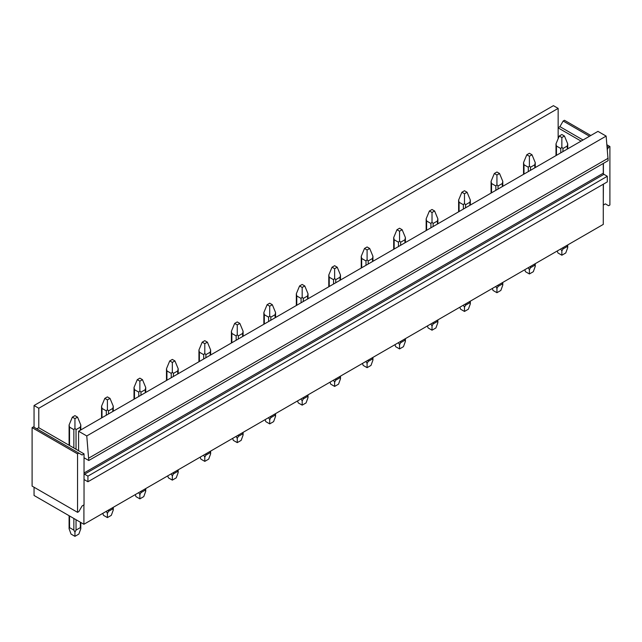 <?xml version="1.0" encoding="UTF-8"?>
<svg xmlns="http://www.w3.org/2000/svg" width="642" height="642" viewBox="0 0 642 642"><rect width="100%" height="100%" fill="white"/><g stroke="black" fill="none" stroke-linecap="round" stroke-linejoin="round"><path stroke-width="0.96" d="M34.05 487.23L34.05 495.472L83.909 524.265L83.909 504.917M603.279 184.222L603.279 224.403L83.909 524.265M34.05 427.259L34.05 405.519L553.42 105.665L558.155 108.394L38.785 408.256L38.785 427.741L78.581 450.724L78.581 431.231L597.951 131.377L606.136 136.096L86.766 435.95L88.773 460.507L84.038 457.77L84.038 453.87L82.088 454.993L78.846 453.124L77.546 453.87L77.546 512.34L78.846 511.594L82.088 505.968L84.038 504.845L84.038 479.807A0.915 0.53 60 0 1 84.559 479.807L87.93 481.757L87.93 476.131L84.559 474.181A0.915 0.53 60 0 1 84.038 473.587L84.038 457.77M558.155 108.394L558.155 138.68M558.155 127.886L581.074 141.12M36.642 428.76L38.785 427.741M34.05 405.519L38.785 408.256M78.581 450.724L84.038 453.87M86.766 435.95L78.581 431.231M606.136 136.096L608.151 160.644L88.773 460.507M558.155 127.662L559.912 126.651L583.024 139.996M78.846 453.124L33.4 426.882L32.1 427.628L32.1 486.106L77.546 512.34M559.912 126.651L563.154 121.033L564.454 120.279L590.817 135.494M603.279 204.918L603.408 184.15M607.348 149.442L608.6 147.267L609.9 146.52L609.9 204.991L608.6 205.737L605.358 203.867L603.408 204.991M84.038 479.807L84.038 473.587M608.151 158.245L88.773 458.107M87.93 481.757L607.3 181.903L607.3 176.277L603.929 174.327A0.915 0.53 60 0 1 603.408 173.725L603.408 163.381M563.154 121.033L589.517 136.248M607.067 146.384L608.6 147.267M32.1 427.628L77.546 453.87M606.923 144.803L609.9 146.52M603.279 163.461L603.279 173.204L84.038 472.985M603.408 173.725A0.915 0.53 60 0 1 603.279 173.204M607.3 176.277L87.93 476.131M564.454 136.024L561.854 134.523L559.262 136.024L561.854 137.524L564.454 136.024L567.713 143.856L567.263 146.023L562.946 148.511L562.946 151.584M561.854 137.524L561.854 147.235L560.771 148.511L556.453 146.023L556.004 143.856L559.262 136.024M561.854 147.235L562.946 148.511M561.854 251.006L561.854 255.227L565.763 252.964L567.713 247.627L567.263 246.504L562.946 248.992L561.854 251.006L560.731 248.968M561.854 255.227L557.946 252.964L557.232 250.99M531.993 154.762L529.401 153.261L526.801 154.762L529.401 156.263L531.993 154.762L535.251 162.595L534.802 164.761L530.485 167.249L530.485 170.323M529.401 156.263L529.401 165.973L528.31 167.249L523.992 164.761L523.543 162.595L526.801 154.762M529.401 165.973L530.485 167.249M529.401 269.752L529.401 273.965L533.309 271.71L535.251 266.374L534.802 265.25L530.485 267.738L529.401 269.752L528.27 267.714M529.401 273.965L525.493 271.71L524.771 269.728M499.532 173.5L496.94 172.008L494.34 173.5L496.94 175.001L499.532 173.5L502.79 181.341L502.341 183.508L498.031 185.995L498.031 189.069M496.94 175.001L496.94 184.719L495.849 185.995L491.539 183.508L491.082 181.341L494.34 173.5M496.94 184.719L498.031 185.995M496.94 288.491L496.94 292.704L500.848 290.449L502.79 285.112L502.341 283.989L498.031 286.476L496.94 288.491L495.809 286.452M496.94 292.704L493.032 290.449L492.31 288.475M467.071 192.247L464.479 190.746L461.879 192.247L464.479 193.748L467.071 192.247L470.329 200.079L469.88 202.246L465.57 204.734L465.57 207.807M464.479 193.748L464.479 203.458L463.388 204.734L459.078 202.246L458.621 200.079L461.879 192.247M464.479 203.458L465.57 204.734M464.479 307.229L464.479 311.45L468.387 309.187L470.329 303.851L469.88 302.727L465.57 305.215L464.479 307.229L463.347 305.191M464.479 311.45L460.571 309.187L459.849 307.213M434.61 210.985L432.018 209.485L429.418 210.985L432.018 212.486L434.61 210.985L437.868 218.818L437.419 220.984L433.109 223.472L433.109 226.546M432.018 212.486L432.018 222.196L430.926 223.472L426.617 220.984L426.16 218.818L429.418 210.985M432.018 222.196L433.109 223.472M432.018 325.976L432.018 330.189L435.926 327.934L437.868 322.597L437.419 321.465L433.109 323.961L432.018 325.976L430.886 323.937M432.018 330.189L428.11 327.934L427.387 325.951M402.149 229.724L399.557 228.231L396.957 229.724L399.557 231.224L402.149 229.724L405.407 237.564L404.958 239.731L400.648 242.219L400.648 245.292M399.557 231.224L399.557 240.943L398.465 242.219L394.156 239.731L393.698 237.564L396.957 229.724M399.557 240.943L400.648 242.219M399.557 344.714L399.557 348.927L403.465 346.672L405.407 341.335L404.958 340.212L400.648 342.7L399.557 344.714L398.425 342.676M399.557 348.927L395.649 346.672L394.926 344.698M369.688 248.47L367.096 246.969L364.495 248.47L367.096 249.971L369.688 248.47L372.946 256.302L372.496 258.469L368.187 260.957L368.187 264.031M367.096 249.971L367.096 259.681L366.004 260.957L361.695 258.469L361.237 256.302L364.495 248.47M367.096 259.681L368.187 260.957M367.096 363.452L367.096 367.673L371.004 365.41L372.946 360.074L372.496 358.95L368.187 361.438L367.096 363.452L365.964 361.414M367.096 367.673L363.187 365.41L362.465 363.436M337.227 267.208L334.634 265.708L332.034 267.208L334.634 268.709L337.227 267.208L340.485 275.041L340.035 277.208L335.726 279.695L335.726 282.769M334.634 268.709L334.634 278.419L333.543 279.695L329.234 277.208L328.784 275.041L332.034 267.208M334.634 278.419L335.726 279.695M334.634 382.199L334.634 386.412L338.543 384.157L340.485 378.82L340.035 377.689L335.726 380.184L334.634 382.199L333.503 380.16M334.634 386.412L330.726 384.157L330.004 382.175M304.773 285.947L302.173 284.454L299.573 285.947L302.173 287.447L304.773 285.947L308.024 293.787L307.574 295.954L303.265 298.442L303.265 301.515M302.173 287.447L302.173 297.166L301.082 298.442L296.773 295.954L296.323 293.787L299.573 285.947M302.173 297.166L303.265 298.442M302.173 400.937L302.173 405.15L306.082 402.895L308.024 397.558L307.574 396.435L303.265 398.923L302.173 400.937L301.042 398.899M302.173 405.15L298.265 402.895L297.543 400.921M272.312 304.693L269.712 303.193L267.112 304.693L269.712 306.194L272.312 304.693L275.562 312.526L275.113 314.692L270.804 317.18L270.804 320.254M269.712 306.194L269.712 315.904L268.621 317.18L264.311 314.692L263.862 312.526L267.112 304.693M269.712 315.904L270.804 317.18M269.712 419.675L269.712 423.897L273.62 421.633L275.562 416.297L275.113 415.173L270.804 417.661L269.712 419.675L268.581 417.637M269.712 423.897L265.804 421.633L265.082 419.659M239.851 323.432L237.251 321.931L234.651 323.432L237.251 324.932L239.851 323.432L243.101 331.264L242.652 333.431L238.343 335.918L238.343 338.992M237.251 324.932L237.251 334.642L236.16 335.918L231.85 333.431L231.401 331.264L234.651 323.432M237.251 334.642L238.343 335.918M237.251 438.422L237.251 442.635L241.159 440.38L243.101 435.035L242.652 433.912L238.343 436.408L237.251 438.422L236.12 436.383M237.251 442.635L233.343 440.38L232.621 438.398M207.39 342.17L204.79 340.677L202.198 342.17L204.79 343.671L207.39 342.17L210.64 350.01L210.191 352.177L205.881 354.665L205.881 357.738M204.79 343.671L204.79 353.389L203.699 354.665L199.389 352.177L198.94 350.01L202.198 342.17M204.79 353.389L205.881 354.665M204.79 457.16L204.79 461.373L208.698 459.118L210.64 453.782L210.191 452.658L205.881 455.146L204.79 457.16L203.658 455.122M204.79 461.373L200.882 459.118L200.16 457.144M174.929 360.916L172.329 359.416L169.737 360.916L172.329 362.417L174.929 360.916L178.187 368.749L177.73 370.916L173.42 373.403L173.42 376.477M172.329 362.417L172.329 372.127L171.237 373.403L166.928 370.916L166.479 368.749L169.737 360.916M172.329 372.127L173.42 373.403M172.329 475.899L172.329 480.12L176.237 477.857L178.187 472.52L177.73 471.397L173.42 473.884L172.329 475.899L171.197 473.86M172.329 480.12L168.421 477.857L167.698 475.882M142.468 379.655L139.868 378.154L137.276 379.655L139.868 381.155L142.468 379.655L145.726 387.487L145.269 389.654L140.959 392.142L140.959 395.215M139.868 381.155L139.868 390.866L138.776 392.142L134.467 389.654L134.018 387.487L137.276 379.655M139.868 390.866L140.959 392.142M139.868 494.645L139.868 498.858L143.776 496.603L145.726 491.258L145.269 490.135L140.959 492.631L139.868 494.645L138.736 492.607M139.868 498.858L135.96 496.603L135.237 494.621M110.007 398.393L107.407 396.9L104.815 398.393L107.407 399.894L110.007 398.393L113.265 406.226L112.807 408.392L108.498 410.888L108.498 413.962M107.407 399.894L107.407 409.612L106.315 410.888L102.006 408.392L101.556 406.226L104.815 398.393M107.407 409.612L108.498 410.888M107.407 513.383L107.407 517.596L111.315 515.341L113.265 510.005L112.807 508.881L108.498 511.369L107.407 513.383L106.275 511.345M107.407 517.596L103.498 515.341L102.784 513.367M77.546 417.139L74.945 415.639L72.353 417.139L74.945 418.632L77.546 417.139L80.804 424.972L80.346 427.139L76.037 429.626L76.037 449.256M74.945 418.632L74.945 428.35L73.854 429.626L69.545 427.139L69.095 424.972L72.353 417.139M74.945 428.35L76.037 429.626M74.945 536.335L78.854 534.08L80.804 528.743L80.346 527.62L76.037 530.107L74.945 532.122L73.854 530.107L69.545 527.62L69.095 528.743L71.037 534.08L74.945 536.335L74.945 532.122M84.038 480.104L84.559 479.807M603.929 174.327L84.559 474.181M567.263 246.504L567.263 245.204M567.263 149.096L567.263 146.023M556.453 146.023L556.453 155.332M560.771 148.511L560.771 152.844M562.946 247.692L562.946 248.992M534.802 265.25L534.802 263.942M534.802 167.835L534.802 164.761M523.992 164.761L523.992 174.07M528.31 167.249L528.31 171.583M530.485 266.43L530.485 267.738M502.341 283.989L502.341 282.681M502.341 186.581L502.341 183.508M491.539 183.508L491.539 192.817M495.849 185.995L495.849 190.329M498.031 285.168L498.031 286.476M469.88 302.727L469.88 301.427M469.88 205.32L469.88 202.246M459.078 202.246L459.078 211.555M463.388 204.734L463.388 209.067M465.57 303.915L465.57 305.215M437.419 321.465L437.419 320.165M437.419 224.058L437.419 220.984M426.617 220.984L426.617 230.293M430.926 223.472L430.926 227.806M433.109 322.653L433.109 323.961M404.958 340.212L404.958 338.904M404.958 242.804L404.958 239.731M394.156 239.731L394.156 249.04M398.465 242.219L398.465 246.552M400.648 341.392L400.648 342.7M372.496 358.95L372.496 357.65M372.496 261.543L372.496 258.469M361.695 258.469L361.695 267.778M366.004 260.957L366.004 265.29M368.187 360.138L368.187 361.438M340.035 377.689L340.035 376.389M340.035 280.281L340.035 277.208M329.234 277.208L329.234 286.517M333.543 279.695L333.543 284.029M335.726 378.876L335.726 380.184M307.574 396.435L307.574 395.127M307.574 299.02L307.574 295.954M296.773 295.954L296.773 305.263M301.082 298.442L301.082 302.775M303.265 397.615L303.265 398.923M275.113 415.173L275.113 413.873M275.113 317.766L275.113 314.692M264.311 314.692L264.311 324.001M268.621 317.18L268.621 321.514M270.804 416.361L270.804 417.661M242.652 433.912L242.652 432.612M242.652 336.504L242.652 333.431M231.85 333.431L231.85 342.74M236.16 335.918L236.16 340.252M238.343 435.099L238.343 436.408M210.191 452.658L210.191 451.35M210.191 355.243L210.191 352.177M199.389 352.177L199.389 361.486M203.699 354.665L203.699 358.998M205.881 453.838L205.881 455.146M177.73 471.397L177.73 470.096M177.73 373.989L177.73 370.916M166.928 370.916L166.928 380.224M171.237 373.403L171.237 377.737M173.42 472.584L173.42 473.884M145.269 490.135L145.269 488.835M145.269 392.727L145.269 389.654M134.467 389.654L134.467 398.963M138.776 392.142L138.776 396.475M140.959 491.323L140.959 492.631M112.807 508.881L112.807 507.573M112.807 411.466L112.807 408.392M102.006 408.392L102.006 417.709M106.315 410.888L106.315 415.222M108.498 510.061L108.498 511.369M80.346 527.62L80.346 522.211M80.346 430.212L80.346 427.139M69.545 427.139L69.545 445.5M69.545 515.967L69.545 527.62M73.854 429.626L73.854 447.996M73.854 518.463L73.854 530.107M76.037 519.715L76.037 530.107M567.713 247.627L567.713 244.939M567.713 148.832L567.713 143.856M556.004 143.856L556.004 155.597M535.251 266.374L535.251 263.677M535.251 167.578L535.251 162.595M523.543 162.595L523.543 174.335M502.79 285.112L502.79 282.424M502.79 186.316L502.79 181.341M491.082 181.341L491.082 193.073M470.329 303.851L470.329 301.162M470.329 205.055L470.329 200.079M458.621 200.079L458.621 211.82M437.868 322.597L437.868 319.901M437.868 223.801L437.868 218.818M426.16 218.818L426.16 230.558M405.407 341.335L405.407 338.647M405.407 242.54L405.407 237.564M393.698 237.564L393.698 249.297M372.946 360.074L372.946 357.385M372.946 261.278L372.946 256.302M361.237 256.302L361.237 268.043M340.485 378.82L340.485 376.124M340.485 280.024L340.485 275.041M328.784 275.041L328.784 286.781M308.024 397.558L308.024 394.87M308.024 298.763L308.024 293.787M296.323 293.787L296.323 305.52M275.562 416.297L275.562 413.608M275.562 317.501L275.562 312.526M263.862 312.526L263.862 324.266M243.101 435.035L243.101 432.347M243.101 336.248L243.101 331.264M231.401 331.264L231.401 343.005M210.64 453.782L210.64 451.093M210.64 354.986L210.64 350.01M198.94 350.01L198.94 361.743M178.187 472.52L178.187 469.832M178.187 373.724L178.187 368.749M166.479 368.749L166.479 380.481M145.726 491.258L145.726 488.57M145.726 392.471L145.726 387.487M134.018 387.487L134.018 399.228M113.265 510.005L113.265 507.316M113.265 411.209L113.265 406.226M101.556 406.226L101.556 417.966M80.804 528.743L80.804 522.468M80.804 429.947L80.804 424.972M69.095 424.972L69.095 445.243M69.095 515.711L69.095 528.743"/></g></svg>
